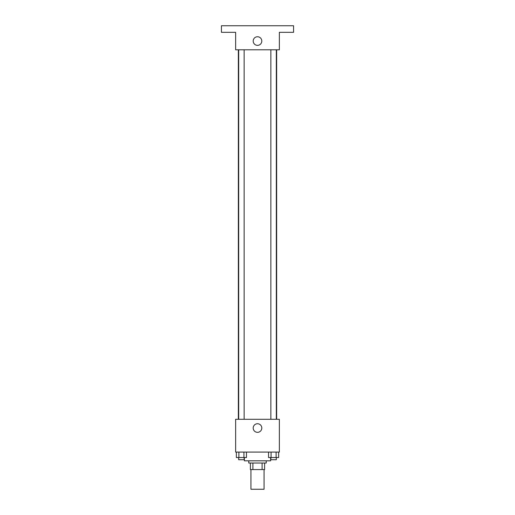 <?xml version="1.0" encoding="UTF-8"?>
<svg xmlns="http://www.w3.org/2000/svg" width="515" height="515" viewBox="0 0 515 515"><rect width="100%" height="100%" fill="white"/><g stroke="black" fill="none" stroke-linecap="round" stroke-linejoin="round"><path stroke-width="0.77" d="M250.94 469.571L250.94 489.25L264.06 489.25L264.06 469.571M262.103 463.017L262.103 469.571L250.393 469.571L250.393 463.017M262.103 469.571L264.607 469.571L264.607 463.017L264.607 469.571M266.242 460.828L266.242 463.017L248.758 463.017L248.758 460.828M252.897 463.017L252.897 469.571M244.38 457.545L244.38 460.828L270.62 460.828L270.62 457.545M279.362 452.08L235.638 452.08L235.638 419.287L279.362 419.287L279.362 452.08M261.8 428.036A4.3 4.3 0 0 1 255.35 431.757A4.3 4.3 0 0 1 255.35 424.309A4.3 4.3 0 0 1 261.8 428.036M276.652 49.8L276.652 419.287M270.858 419.287L270.858 49.8M244.142 49.8L244.142 419.287M279.362 49.8L235.638 49.8L235.638 32.31L221.424 32.31L221.424 25.75L293.576 25.75L293.576 32.31L279.362 32.31L279.362 49.8M261.8 41.052A4.3 4.3 0 0 1 255.35 44.779A4.3 4.3 0 0 1 255.35 37.331A4.3 4.3 0 0 1 261.8 41.052M278.641 452.08L278.641 457.545L268.54 457.545L268.54 452.08M276.117 452.08L276.117 457.545M271.064 452.08L271.064 457.545M276.323 457.545L276.323 459.734L270.858 459.734L270.858 457.545M246.46 452.08L246.46 457.545L236.359 457.545L236.359 452.08M243.936 452.08L243.936 457.545M238.883 452.08L238.883 457.545M244.142 457.545L244.142 459.734L238.677 459.734L238.677 457.545M238.348 49.8L238.348 419.287M276.323 419.287L276.323 49.8M238.677 49.8L238.677 419.287"/></g></svg>
